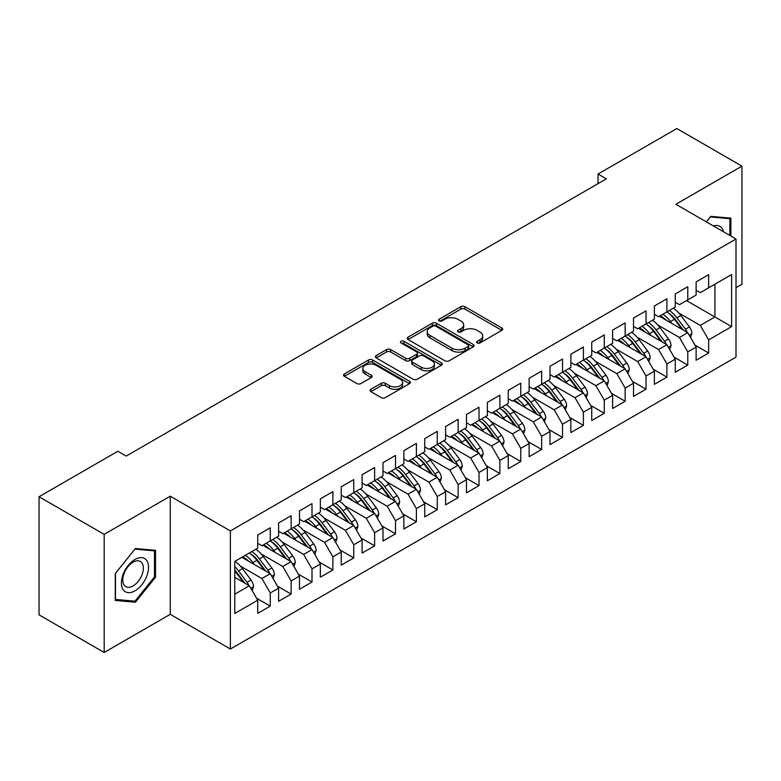 <?xml version="1.0" encoding="UTF-8"?>
<svg xmlns="http://www.w3.org/2000/svg" width="781" height="781" viewBox="0 0 781 781"><rect width="100%" height="100%" fill="white"/><g stroke="black" fill="none" stroke-linecap="round" stroke-linejoin="round"><path stroke-width="1.17" d="M477.191 342.927A2.031 1.171 0 0 0 480.061 342.927L501.832 330.353A2.899 1.669 0 0 0 502.681 329.172A2.899 1.669 0 0 0 501.832 327.991L464.949 306.699A2.899 1.669 0 0 0 460.849 306.699L439.078 319.263A2.031 1.171 0 0 0 438.483 320.093A2.031 1.171 0 0 0 439.078 320.923A2.031 1.171 0 0 0 441.948 320.923L444.77 319.292A9.274 5.35 0 0 1 457.881 319.292L460.956 321.069A9.274 5.35 0 0 1 463.67 324.857A9.274 5.35 0 0 1 460.956 328.645L458.135 330.265A2.031 1.171 0 0 0 457.539 331.095A2.031 1.171 0 0 0 458.135 331.925A2.031 1.171 0 0 0 461.005 331.925L463.826 330.295A9.274 5.35 0 0 1 476.937 330.295L480.012 332.071A9.274 5.35 0 0 1 482.726 335.859A9.274 5.35 0 0 1 480.012 339.647L477.191 341.268A2.031 1.171 0 0 0 476.605 342.098A2.031 1.171 0 0 0 477.191 342.927L477.191 341.268M370.897 389.27A2.899 1.669 0 0 0 370.048 390.451A2.899 1.669 0 0 0 370.897 391.642L381.245 397.617A2.899 1.669 0 0 0 385.345 397.617L409.517 383.656A2.899 1.669 0 0 0 410.367 382.465A2.899 1.669 0 0 0 409.517 381.284L372.635 359.992A2.899 1.669 0 0 0 368.544 359.992L344.362 373.953A2.899 1.669 0 0 0 343.513 375.134A2.899 1.669 0 0 0 344.362 376.315L356.858 383.53A2.899 1.669 0 0 0 360.959 383.53L371.307 377.565A2.899 1.669 0 0 0 372.156 376.374A2.899 1.669 0 0 0 371.307 375.192L365.108 371.619A7.751 4.471 0 0 1 362.833 368.447A7.751 4.471 0 0 1 367.626 364.317A7.751 4.471 0 0 1 376.071 365.283L400.35 379.302A7.751 4.471 0 0 1 402.625 382.465A7.751 4.471 0 0 1 397.841 386.605A7.751 4.471 0 0 1 389.387 385.638L385.345 383.295A2.899 1.669 0 0 0 381.245 383.295L370.897 389.27L370.897 391.642M104.185 534.35L104.185 652.467L170.258 614.325L170.258 496.199L104.185 534.35L39.05 496.745L117.853 451.242L126.21 456.065L606.359 178.849L598.012 174.036L598.012 183.672M170.258 496.199L230.375 530.914L736.005 238.996L736.005 357.112L230.375 649.031L230.375 530.914M736.005 287.691L741.95 284.255L741.95 166.138L675.877 204.28L736.005 238.996M741.95 166.138L676.815 128.533L598.012 174.036M444.975 360.822A2.899 1.669 0 0 0 449.075 360.822L473.247 346.862A2.899 1.669 0 0 0 474.096 345.68A2.899 1.669 0 0 0 473.247 344.489L436.364 323.197A2.899 1.669 0 0 0 432.264 323.197L408.092 337.158A2.899 1.669 0 0 0 407.243 338.339A2.899 1.669 0 0 0 408.092 339.52L444.975 360.822M401.825 343.367A2.031 1.171 0 0 1 403.884 343.65L441.343 365.274L417.21 379.215A2.899 1.669 0 0 1 413.11 379.215L376.227 357.923L386.575 351.987L386.575 349.585L376.227 355.55A2.899 1.669 0 0 0 375.378 356.741A2.899 1.669 0 0 0 376.227 357.923L376.227 355.55M386.575 351.987A2.899 1.669 0 0 1 390.666 351.987L390.666 349.585A2.899 1.669 0 0 0 386.575 349.585M390.666 349.585L405.632 358.215A2.899 1.669 0 0 0 409.722 358.215L416.595 354.252A2.899 1.669 0 0 0 417.445 353.071A2.899 1.669 0 0 0 416.595 351.889L401.014 342.898A2.031 1.171 0 0 1 400.428 342.068A2.031 1.171 0 0 1 401.678 340.985A2.031 1.171 0 0 1 403.884 341.238L441.382 362.892A2.899 1.669 0 0 1 442.231 364.073A2.899 1.669 0 0 1 441.382 365.254L441.382 362.892M686.519 300.587L714.918 316.979L714.918 284.196L731.612 274.551L708.65 287.808L708.65 274.668L696.125 281.902L696.125 295.042L687.778 299.865L687.778 286.725L675.253 293.959L675.253 307.099L666.896 311.912L666.896 298.781L654.371 306.006L654.371 319.146L646.024 323.969L646.024 310.828L633.498 318.062L633.498 331.203L625.151 336.025L625.151 322.885L612.626 330.119L612.626 343.25L604.269 348.072L604.269 334.932L591.744 342.166L591.744 355.306L583.397 360.129L583.397 346.989L570.872 354.223L570.872 367.363L562.515 372.176L562.515 359.045L549.99 366.269L549.99 379.41L541.643 384.232L541.643 371.092L529.118 378.326L529.118 391.466L520.771 396.289L520.771 383.149L508.246 390.383L508.246 403.513L499.889 408.336L499.889 395.196L487.364 402.43L487.364 415.57L479.017 420.393L479.017 407.252L466.491 414.486L466.491 427.627L458.135 432.44L458.135 419.309L445.609 426.533L445.609 439.674L437.262 444.496L437.262 431.356L424.737 438.59L424.737 451.73L416.39 456.553L416.39 443.413L403.865 450.647L403.865 463.777L395.508 468.6L395.508 455.46L382.983 462.694L382.983 475.834L374.636 480.657L374.636 467.516L362.111 474.75L362.111 487.881L353.754 492.704L353.754 479.573L341.229 486.797L341.229 499.938L332.882 504.76L332.882 491.62L320.356 498.854L320.356 511.994L312.01 516.817L312.01 503.677L299.484 510.911L299.484 524.041L291.128 528.864L291.128 515.724L278.602 522.958L278.602 536.098L270.255 540.921L270.255 527.78L257.73 535.014L257.73 548.145L234.769 561.412L234.769 613.475L257.73 600.218L249.373 585.75L234.769 577.315M731.612 274.551L731.612 326.624L708.65 339.881L700.303 325.413L678.796 312.996M694.983 345.124L708.65 353.012L708.65 339.881M708.65 353.012L696.125 360.246L696.125 347.106L687.778 351.928L679.421 337.47L657.924 325.052M674.101 357.171L687.778 365.069L687.778 351.928M687.778 365.069L675.253 372.303L675.253 359.162L666.896 363.985L658.549 349.517L637.042 337.109M653.228 369.228L666.896 377.125L666.896 363.985M666.896 377.125L654.371 384.35L654.371 371.219L646.024 376.042L637.677 361.574L616.17 349.156M632.346 381.284L646.024 389.172L646.024 376.042M646.024 389.172L633.498 396.406L633.498 383.266L625.151 388.089L616.795 373.63L595.288 361.212M611.474 393.331L625.151 401.229L625.151 388.089M625.151 401.229L612.626 408.463L612.626 395.323L604.269 400.145L595.923 385.677L574.416 373.259M590.602 405.388L604.269 413.276L604.269 400.145M604.269 413.276L591.744 420.51L591.744 407.37L583.397 412.192L575.041 397.734L553.544 385.316M569.72 417.435L583.397 425.333L583.397 412.192M583.397 425.333L570.872 432.567L570.872 419.426L562.515 424.249L554.168 409.781L532.662 397.373M548.848 429.491L562.515 437.389L562.515 424.249M562.515 437.389L549.99 444.614L549.99 431.483L541.643 436.306L533.296 421.838L511.789 409.42M527.966 441.548L541.643 449.436L541.643 436.306M541.643 449.436L529.118 456.67L529.118 443.53L520.771 448.353L512.414 433.894L490.907 421.476M507.094 453.595L520.771 461.493L520.771 448.353M520.771 461.493L508.246 468.727L508.246 455.587L499.889 460.409L491.542 445.941L470.035 433.523M486.221 465.652L499.889 473.54L499.889 460.409M499.889 473.54L487.364 480.774L487.364 467.634L479.017 472.456L470.66 457.998L449.163 445.58M465.339 477.699L479.017 485.597L479.017 472.456M479.017 485.597L466.491 492.831L466.491 479.69L458.135 484.513L449.788 470.045L428.281 457.627M444.467 489.755L458.135 497.653L458.135 484.513M458.135 497.653L445.609 504.877L445.609 491.747L437.262 496.56L428.915 482.102L407.409 469.684M423.585 501.812L437.262 509.7L437.262 496.56M437.262 509.7L424.737 516.934L424.737 503.794L416.39 508.616L408.033 494.158L386.527 481.74M402.713 513.859L416.39 521.757L416.39 508.616M416.39 521.757L403.865 528.991L403.865 515.85L395.508 520.673L387.161 506.205L365.654 493.787M381.841 525.916L395.508 533.804L395.508 520.673M395.508 533.804L382.983 541.038L382.983 527.897L374.636 532.72L366.279 518.262L344.782 505.844M360.959 537.963L374.636 545.86L374.636 532.72M374.636 545.86L362.111 553.094L362.111 539.954L353.754 544.777L345.407 530.309L323.9 517.891M340.086 550.019L353.754 557.917L353.754 544.777M353.754 557.917L341.229 565.141L341.229 552.011L332.882 556.824L324.535 542.365L303.028 529.948M319.204 562.076L332.882 569.964L332.882 556.824M332.882 569.964L320.356 577.198L320.356 564.058L312.01 568.88L303.653 554.422L282.146 542.004M298.332 574.123L312.01 582.021L312.01 568.88M312.01 582.021L299.484 589.255L299.484 576.114L291.128 580.937L282.781 566.469L261.274 554.051M277.46 586.18L291.128 594.068L291.128 580.937M291.128 594.068L278.602 601.302L278.602 588.161L270.255 592.984L261.899 578.526L240.402 566.108M256.578 598.226L270.255 606.124L270.255 592.984M270.255 606.124L257.73 613.358L257.73 600.218M257.73 543.332L261.899 545.743L270.255 540.921M234.769 594.195L249.373 585.75M278.602 531.275L282.781 533.687L291.128 528.864M261.899 578.526L270.255 573.703L241.866 557.312M278.602 588.161L270.255 573.703M299.484 519.219L303.653 521.63L312.01 516.817M282.781 566.469L291.128 561.646L262.738 545.255M299.484 576.114L291.128 561.646M320.356 507.172L324.535 509.583L332.882 504.76M303.653 554.422L312.01 549.599L283.61 533.208M320.356 564.058L312.01 549.599M341.229 495.115L345.407 497.526L353.754 492.704M324.535 542.365L332.882 537.543L304.492 521.152M341.229 552.011L332.882 537.543M362.111 483.068L366.279 485.479L374.636 480.657M345.407 530.309L353.754 525.486L325.365 509.095M362.111 539.954L353.754 525.486M382.983 471.011L387.161 473.423L395.508 468.6M366.279 518.262L374.636 513.439L346.247 497.048M382.983 527.897L374.636 513.439M403.865 458.955L408.033 461.366L416.39 456.553M387.161 506.205L395.508 501.382L367.119 484.991M403.865 515.85L395.508 501.382M424.737 446.908L428.915 449.319L437.262 444.496M408.033 494.158L416.39 489.336L387.991 472.944M424.737 503.794L416.39 489.336M445.609 434.851L449.788 437.262L458.135 432.44M428.915 482.102L437.262 477.279L408.873 460.888M445.609 491.747L437.262 477.279M466.491 422.804L470.66 425.215L479.017 420.393M449.788 470.045L458.135 465.232L429.745 448.831M466.491 479.69L458.135 465.232M487.364 410.747L491.542 413.159L499.889 408.336M470.66 457.998L479.017 453.175L450.627 436.784M487.364 467.634L479.017 453.175M508.246 398.7L512.414 401.102L520.771 396.289M491.542 445.941L499.889 441.119L471.499 424.727M508.246 455.587L499.889 441.119M529.118 386.644L533.296 389.055L541.643 384.232M512.414 433.894L520.771 429.072L492.372 412.68M529.118 443.53L520.771 429.072M549.99 374.587L554.168 376.998L562.515 372.176M533.296 421.838L541.643 417.015L513.254 400.624M549.99 431.483L541.643 417.015M570.872 362.54L575.041 364.952L583.397 360.129M554.168 409.781L562.515 404.968L534.126 388.567M570.872 419.426L562.515 404.968M591.744 350.484L595.923 352.895L604.269 348.072A22.581 13.043 60 0 1 611.787 355.433L619.245 365.401M575.041 397.734L583.397 392.911L555.008 376.52M591.744 407.37L583.397 392.911M612.626 338.437L616.795 340.838L625.151 336.025M595.923 385.677L604.269 380.855L575.88 364.463M612.626 395.323L604.269 380.855M633.498 326.38L637.677 328.791L646.024 323.969M616.795 373.63L625.151 368.808L596.752 352.416M633.498 383.266L625.151 368.808M654.371 314.323L658.549 316.735L666.896 311.912M637.677 361.574L646.024 356.751L617.634 340.36M654.371 371.219L646.024 356.751M675.253 302.276L679.421 304.688L687.778 299.865M658.549 349.517L666.896 344.704L638.507 328.303M675.253 359.162L666.896 344.704M696.125 290.22L700.303 292.631L708.65 287.808M679.421 337.47L687.778 332.647L659.389 316.256M696.125 347.106L687.778 332.647M39.05 496.745L39.05 614.862L104.185 652.467M170.258 614.325L230.375 649.031M700.303 325.413L714.918 316.979L731.612 326.624M730.889 236.047L730.889 218.153L710.739 216.357L706.317 221.863M155.536 577.188L155.536 550.332L135.396 548.526L115.246 573.586L115.246 600.452L135.396 602.249L155.536 577.188L154.492 576.583M478.001 343.21L480.012 342.049A9.274 5.35 0 0 0 482.726 338.271L482.726 335.859M463.67 324.857L463.67 327.268A9.274 5.35 0 0 1 460.956 331.046L458.945 332.208M501.792 330.383L464.949 309.11A2.899 1.669 0 0 0 460.849 309.11L439.888 321.206M473.208 346.881L436.364 325.609A2.899 1.669 0 0 0 432.264 325.609L408.121 339.55M468.131 346.5A2.031 1.171 0 0 0 468.717 345.68A2.031 1.171 0 0 0 468.131 344.851L435.749 326.155A2.031 1.171 0 0 0 432.879 326.155L429.911 327.874A9.274 5.35 0 0 0 427.197 331.661A9.274 5.35 0 0 0 429.911 335.44L452.043 348.219A9.274 5.35 0 0 0 465.154 348.219L468.131 346.5L468.131 348.912A2.031 1.171 0 0 0 468.717 348.092L468.717 345.68M427.197 331.661L427.197 334.063A9.274 5.35 0 0 0 429.911 337.851L429.911 335.44M468.131 348.912L465.154 350.63A9.274 5.35 0 0 1 452.043 350.63L429.911 337.851M390.666 351.987L405.632 360.627A2.899 1.669 0 0 0 409.722 360.627L416.595 356.663A2.899 1.669 0 0 0 417.445 355.482L417.445 353.071M421.154 367.177A7.751 4.471 0 0 0 429.599 368.144A7.751 4.471 0 0 0 434.382 364.014A7.751 4.471 0 0 0 432.118 360.851L423.556 355.911A2.899 1.669 0 0 0 419.456 355.911L412.593 359.875A2.899 1.669 0 0 0 411.743 361.056A2.899 1.669 0 0 0 412.593 362.238L421.154 367.177L421.154 369.589A7.751 4.471 0 0 0 429.599 370.555A7.751 4.471 0 0 0 434.382 366.426L434.382 364.014M411.743 361.056L411.743 363.468A2.899 1.669 0 0 0 412.593 364.649L412.593 362.238M421.154 369.589L412.593 364.649M402.625 382.465L402.625 384.877A7.751 4.471 0 0 1 397.841 389.016A7.751 4.471 0 0 1 389.387 388.05L385.345 385.707A2.899 1.669 0 0 0 381.245 385.707L370.936 391.662M362.833 368.447L362.833 370.858A7.751 4.471 0 0 0 365.108 374.021L365.108 371.619M371.268 377.584L365.108 374.021M409.488 383.676L372.635 362.404A2.899 1.669 0 0 0 368.544 362.404L344.401 376.344M133.268 601.019L135.396 602.249M690.56 337.47L691.907 333.585A7.82 4.52 -120 0 0 689.408 326.927L680.886 315.534A22.581 13.043 -120 0 0 673.329 308.202M671.865 323.461L670.44 321.567A22.581 13.043 -120 0 0 662.884 314.235M666.31 320.259A18.744 10.827 -120 0 0 660.13 315.827M687.173 332.296A7.82 4.52 -120 0 0 685.445 329.211L676.912 317.828A22.581 13.043 -120 0 0 669.356 310.496M668.224 312.927A18.744 10.827 60 0 1 675.428 319.585L683.258 330.031M666.857 311.941A22.581 13.043 60 0 1 674.413 319.273L681.881 329.24M669.688 349.527L671.035 345.641A7.82 4.52 -120 0 0 668.536 338.974L660.004 327.59A22.581 13.043 -120 0 0 652.447 320.259M650.993 335.518L649.567 333.614A22.581 13.043 -120 0 0 642.011 326.282M645.438 332.306A18.744 10.827 -120 0 0 639.248 327.883M666.291 344.353A7.82 4.52 -120 0 0 664.572 341.268L656.04 329.885A22.581 13.043 -120 0 0 648.484 322.553M647.351 324.974A18.744 10.827 60 0 1 654.546 331.642L662.376 342.088M645.975 323.998A22.581 13.043 60 0 1 653.531 331.329L660.999 341.297M648.816 361.583L650.153 357.688A7.82 4.52 -120 0 0 647.664 351.03L639.131 339.647A22.581 13.043 -120 0 0 631.575 332.315M630.111 347.565L628.695 345.671A22.581 13.043 -120 0 0 621.139 338.339M624.566 344.362A18.744 10.827 -120 0 0 618.376 339.93M645.418 356.4A7.82 4.52 -120 0 0 643.69 353.324L635.168 341.932A22.581 13.043 -120 0 0 627.612 334.6M626.469 337.031A18.744 10.827 60 0 1 633.674 343.699L641.504 354.144M625.103 336.045A22.581 13.043 60 0 1 632.659 343.376L640.127 353.344M723.538 231.801A19.193 11.08 120 0 0 722.074 228.355A19.193 11.08 120 0 0 713.385 225.943M710.28 216.923L729.845 218.69L729.845 235.442M728.546 217.948L729.845 218.69M706.356 221.882L710.319 216.952M123.222 589.762A19.193 11.08 120 0 0 141.761 584.803A19.193 11.08 120 0 0 146.73 560.533A19.193 11.08 120 0 0 128.191 565.493A19.193 11.08 120 0 0 123.222 589.762M124.179 585.115A14.527 8.386 120 0 0 125.809 586.629A14.527 8.386 120 0 0 139.33 579.853A14.527 8.386 120 0 0 141.966 562.984A14.527 8.386 120 0 0 140.336 561.471A14.527 8.386 120 0 0 126.815 568.246A14.527 8.386 120 0 0 124.179 585.115M134.976 549.121L154.492 550.869L154.492 576.895L134.976 601.175L115.461 599.427L115.461 573.4L134.937 549.102M153.203 550.117L154.492 550.869M627.934 373.63L629.281 369.745A7.82 4.52 -120 0 0 626.782 363.087L618.249 351.694A22.581 13.043 -120 0 0 610.693 344.362M609.239 359.621L607.813 357.727A22.581 13.043 -120 0 0 600.257 350.386M603.684 356.419A18.744 10.827 -120 0 0 597.504 351.987M624.546 368.456A7.82 4.52 -120 0 0 622.818 365.371L614.286 353.988A22.581 13.043 -120 0 0 606.73 346.657M605.597 349.078A18.744 10.827 60 0 1 612.802 355.745L620.622 366.191M607.062 385.687L608.409 381.802A7.82 4.52 -120 0 0 605.91 375.134L597.377 363.751A22.581 13.043 -120 0 0 589.821 356.419M588.357 371.668L586.941 369.774A22.581 13.043 -120 0 0 579.385 362.443M582.811 368.466A18.744 10.827 -120 0 0 576.622 364.034M603.664 380.513A7.82 4.52 -120 0 0 601.946 377.428L593.414 366.035A22.581 13.043 -120 0 0 585.857 358.704M584.725 361.134A18.744 10.827 60 0 1 591.92 367.802L599.749 378.248M583.348 360.148A22.581 13.043 60 0 1 590.905 367.49L598.373 377.448M586.18 397.734L587.527 393.849A7.82 4.52 -120 0 0 585.028 387.191L576.505 375.798A22.581 13.043 -120 0 0 568.949 368.466M567.484 383.725L566.059 381.831A22.581 13.043 -120 0 0 558.503 374.499M561.929 380.523A18.744 10.827 -120 0 0 555.75 376.091M582.792 392.56A7.82 4.52 -120 0 0 581.064 389.475L572.532 378.092A22.581 13.043 -120 0 0 564.975 370.76M563.843 373.191A18.744 10.827 60 0 1 571.048 379.849L578.867 390.295M562.476 372.205A22.581 13.043 60 0 1 570.032 379.537L577.501 389.504M565.307 409.791L566.655 405.905A7.82 4.52 -120 0 0 564.155 399.237L555.623 387.854A22.581 13.043 -120 0 0 548.067 380.523M546.612 395.782L545.187 393.878A22.581 13.043 -120 0 0 537.631 386.546M541.057 392.57A18.744 10.827 -120 0 0 534.868 388.147M561.91 404.617A7.82 4.52 -120 0 0 560.192 401.532L551.659 390.149A22.581 13.043 -120 0 0 544.103 382.817M542.971 385.238A18.744 10.827 60 0 1 550.166 391.906L557.995 402.352M541.594 384.262A22.581 13.043 60 0 1 549.15 391.593L556.619 401.561M544.435 421.847L545.773 417.952A7.82 4.52 -120 0 0 543.283 411.294L534.751 399.911A22.581 13.043 -120 0 0 527.195 392.579M525.73 407.828L524.315 405.935A22.581 13.043 -120 0 0 516.758 398.603M520.185 404.626A18.744 10.827 -120 0 0 513.996 400.194M541.038 416.663A7.82 4.52 -120 0 0 539.31 413.588L530.787 402.195A22.581 13.043 -120 0 0 523.231 394.864M522.089 397.295A18.744 10.827 60 0 1 529.293 403.962L537.123 414.408M520.722 396.309A22.581 13.043 60 0 1 528.278 403.64L535.746 413.608M523.553 433.894L524.9 430.009A7.82 4.52 -120 0 0 522.401 423.351L513.869 411.958A22.581 13.043 -120 0 0 506.313 404.626M504.858 419.885L503.433 417.991A22.581 13.043 -120 0 0 495.876 410.65M499.303 416.673A18.744 10.827 -120 0 0 493.123 412.251M520.166 428.72A7.82 4.52 -120 0 0 518.438 425.635L509.905 414.252A22.581 13.043 -120 0 0 502.349 406.921M501.217 409.342A18.744 10.827 60 0 1 508.421 416.009L516.241 426.455M499.85 408.365A22.581 13.043 60 0 1 507.406 415.697L514.864 425.665M502.681 445.951L504.028 442.066A7.82 4.52 -120 0 0 501.529 435.398L492.996 424.015A22.581 13.043 -120 0 0 485.44 416.683M483.976 431.932L482.56 430.038A22.581 13.043 -120 0 0 475.004 422.706M478.431 428.73A18.744 10.827 -120 0 0 472.241 424.298M499.284 440.777A7.82 4.52 -120 0 0 497.565 437.692L489.033 426.299A22.581 13.043 -120 0 0 481.477 418.967M480.344 421.398A18.744 10.827 60 0 1 487.539 428.066L495.369 438.512M478.968 420.412A22.581 13.043 60 0 1 486.524 427.754L493.992 437.711M481.799 457.998L483.146 454.112A7.82 4.52 -120 0 0 480.647 447.454L472.124 436.062A22.581 13.043 -120 0 0 464.568 428.73M463.104 443.989L461.678 442.095A22.581 13.043 -120 0 0 454.122 434.763M457.549 440.787A18.744 10.827 -120 0 0 451.369 436.354M478.411 452.824A7.82 4.52 -120 0 0 476.683 449.739L468.151 438.356A22.581 13.043 -120 0 0 460.595 431.024M459.462 433.455A18.744 10.827 60 0 1 466.667 440.113L474.487 450.559M458.096 432.469A22.581 13.043 60 0 1 465.652 439.801L473.12 449.768M460.927 470.055L462.274 466.169A7.82 4.52 -120 0 0 459.775 459.501L451.242 448.118A22.581 13.043 -120 0 0 443.686 440.787M442.231 456.045L440.806 454.142A22.581 13.043 -120 0 0 433.25 446.81M436.677 452.834A18.744 10.827 -120 0 0 430.487 448.401M457.529 464.88A7.82 4.52 -120 0 0 455.811 461.796L447.279 450.412A22.581 13.043 -120 0 0 439.723 443.081M438.59 445.502A18.744 10.827 60 0 1 445.785 452.17L453.615 462.616M437.214 444.526A22.581 13.043 60 0 1 444.77 451.857L452.238 461.825M440.054 482.111L441.392 478.216A7.82 4.52 -120 0 0 438.902 471.558L430.37 460.175A22.581 13.043 -120 0 0 422.814 452.843M421.349 468.092L419.934 466.198A22.581 13.043 -120 0 0 412.378 458.867M415.804 464.89A18.744 10.827 -120 0 0 409.615 460.458M436.657 476.927A7.82 4.52 -120 0 0 434.929 473.852L426.406 462.459A22.581 13.043 -120 0 0 418.85 455.128M417.708 457.559A18.744 10.827 60 0 1 424.913 464.226L432.742 474.672M416.341 456.573A22.581 13.043 60 0 1 423.898 463.904L431.366 473.872M419.172 494.158L420.52 490.273A7.82 4.52 -120 0 0 418.02 483.615L409.488 472.222A22.581 13.043 -120 0 0 401.932 464.89M400.477 480.149L399.052 478.245A22.581 13.043 -120 0 0 391.496 470.914M394.922 476.937A18.744 10.827 -120 0 0 388.733 472.515M415.785 488.984A7.82 4.52 -120 0 0 414.057 485.899L405.524 474.516A22.581 13.043 -120 0 0 397.968 467.184M396.836 469.606A18.744 10.827 60 0 1 404.041 476.273L411.86 486.719M395.469 468.629A22.581 13.043 60 0 1 403.025 475.961L410.484 485.928M398.3 506.215L399.647 502.329A7.82 4.52 -120 0 0 397.148 495.662L388.616 484.279A22.581 13.043 -120 0 0 381.06 476.947M379.595 492.196L378.18 490.302A22.581 13.043 -120 0 0 370.624 482.97M374.05 488.994A18.744 10.827 -120 0 0 367.861 484.562M394.903 501.041A7.82 4.52 -120 0 0 393.175 497.956L384.652 486.563A22.581 13.043 -120 0 0 377.096 479.231M375.964 481.662A18.744 10.827 60 0 1 383.159 488.33L390.988 498.776M374.587 480.676A22.581 13.043 60 0 1 382.143 488.018L389.612 497.975M377.418 518.262L378.765 514.376A7.82 4.52 -120 0 0 376.266 507.718L367.744 496.325A22.581 13.043 -120 0 0 360.187 488.994M358.723 504.253L357.298 502.359A22.581 13.043 -120 0 0 349.742 495.027M353.168 501.051A18.744 10.827 -120 0 0 346.989 496.618M374.031 513.088A7.82 4.52 -120 0 0 372.303 510.003L363.77 498.62A22.581 13.043 -120 0 0 356.214 491.288M355.082 493.709A18.744 10.827 60 0 1 362.286 500.377L370.106 510.823M353.715 492.733A22.581 13.043 60 0 1 361.271 500.065L368.739 510.032M356.546 530.319L357.893 526.433A7.82 4.52 -120 0 0 355.394 519.765L346.862 508.382A22.581 13.043 -120 0 0 339.305 501.051M337.851 516.3L336.426 514.406A22.581 13.043 -120 0 0 328.869 507.074M332.296 513.097A18.744 10.827 -120 0 0 326.107 508.665M353.149 525.144A7.82 4.52 -120 0 0 351.43 522.059L342.898 510.676A22.581 13.043 -120 0 0 335.342 503.335M334.209 505.766A18.744 10.827 60 0 1 341.404 512.434L349.234 522.88M332.833 504.79A22.581 13.043 60 0 1 340.389 512.121L347.857 522.089M335.664 542.375L337.011 538.48A7.82 4.52 -120 0 0 334.522 531.822L325.989 520.439A22.581 13.043 -120 0 0 318.433 513.107M316.969 528.356L315.553 526.462A22.581 13.043 -120 0 0 307.997 519.131M311.424 525.154A18.744 10.827 -120 0 0 305.234 520.722M332.276 537.191A7.82 4.52 -120 0 0 330.548 534.116L322.026 522.723A22.581 13.043 -120 0 0 314.47 515.392M313.327 517.823A18.744 10.827 60 0 1 320.532 524.49L328.362 534.936M311.961 516.837A22.581 13.043 60 0 1 319.517 524.168L326.985 534.136M314.792 554.422L316.139 550.537A7.82 4.52 -120 0 0 313.64 543.879L305.107 532.486A22.581 13.043 -120 0 0 297.551 525.154M296.097 540.413L294.671 538.509A22.581 13.043 -120 0 0 287.115 531.178M290.542 537.201A18.744 10.827 -120 0 0 284.352 532.779M311.404 549.248A7.82 4.52 -120 0 0 309.676 546.163L301.144 534.78A22.581 13.043 -120 0 0 293.588 527.448M292.455 529.869A18.744 10.827 60 0 1 299.66 536.537L307.48 546.983M291.088 528.893A22.581 13.043 60 0 1 298.645 536.225L306.103 546.192M293.92 566.479L295.267 562.593A7.82 4.52 -120 0 0 292.768 555.926L284.235 544.542A22.581 13.043 -120 0 0 276.679 537.211M275.215 552.46L273.799 550.566A22.581 13.043 -120 0 0 266.243 543.234M269.67 549.258A18.744 10.827 -120 0 0 263.48 544.826M290.522 561.305A7.82 4.52 -120 0 0 288.794 558.22L280.272 546.827A22.581 13.043 -120 0 0 272.715 539.495M271.583 541.926A18.744 10.827 60 0 1 278.778 548.594L286.607 559.04M270.206 540.94A22.581 13.043 60 0 1 277.763 548.272L285.231 558.239M273.038 578.526L274.385 574.64A7.82 4.52 -120 0 0 271.886 567.982L263.363 556.589A22.581 13.043 -120 0 0 255.807 549.258M254.342 564.517L252.917 562.623A22.581 13.043 -120 0 0 245.361 555.291M248.788 561.314A18.744 10.827 -120 0 0 242.608 556.882M269.65 573.352A7.82 4.52 -120 0 0 267.922 570.267L259.39 558.884A22.581 13.043 -120 0 0 251.833 551.552M250.701 553.973A18.744 10.827 60 0 1 257.906 560.641L265.725 571.087M249.334 552.997A22.581 13.043 60 0 1 256.89 560.328L264.359 570.296M252.165 590.582L253.513 586.697A7.82 4.52 -120 0 0 251.013 580.029L242.481 568.646A22.581 13.043 -120 0 0 234.925 561.314M248.768 585.408A7.82 4.52 -120 0 0 247.05 582.323L238.517 570.94A22.581 13.043 -120 0 0 234.769 566.674M234.769 570.013A18.744 10.827 60 0 1 237.024 572.698L244.853 583.143M234.769 570.804A22.581 13.043 60 0 1 236.008 572.385L243.477 582.353M480.012 342.049L480.012 339.647M458.135 331.925L458.135 330.265M460.956 331.046L460.956 328.645M439.078 320.923L439.078 319.263M460.849 309.11L460.849 306.699M464.949 309.11L464.949 306.699M501.832 330.353L501.832 327.991M408.092 339.52L408.092 337.158M432.264 325.609L432.264 323.197M436.364 325.609L436.364 323.197M473.247 346.862L473.247 344.489M452.043 350.63L452.043 348.219M465.154 350.63L465.154 348.219M405.632 360.627L405.632 358.215M409.722 360.627L409.722 358.215M416.595 356.663L416.595 354.252M403.884 343.65L403.884 341.238M381.245 385.707L381.245 383.295M385.345 385.707L385.345 383.295M389.387 388.05L389.387 385.638M371.307 377.565L371.307 375.192M344.362 376.315L344.362 373.953M368.544 362.404L368.544 359.992M372.635 362.404L372.635 359.992M409.517 383.656L409.517 381.284M689.272 335.234L691.859 333.741M676.912 317.828L680.886 315.534M670.44 321.567L674.413 319.273M685.445 329.211L689.408 326.927M668.39 347.281L670.986 345.788M656.04 329.885L660.004 327.59M649.567 333.614L653.531 331.329M664.572 341.268L668.536 338.974M647.517 359.338L650.104 357.844M635.168 341.932L639.131 339.647M628.695 345.671L632.659 343.376M643.69 353.324L647.664 351.03M626.645 371.395L629.232 369.901M614.286 353.988L618.249 351.694M607.813 357.727L611.787 355.433M622.818 365.371L626.782 363.087M605.763 383.442L608.35 381.948M593.414 366.035L597.377 363.751M586.941 369.774L590.905 367.49M601.946 377.428L605.91 375.134M584.891 395.498L587.478 394.005M572.532 378.092L576.505 375.798M566.059 381.831L570.032 379.537M581.064 389.475L585.028 387.191M564.009 407.545L566.596 406.052M551.659 390.149L555.623 387.854M545.187 393.878L549.15 391.593M560.192 401.532L564.155 399.237M543.137 419.602L545.724 418.108M530.787 402.195L534.751 399.911M524.315 405.935L528.278 403.64M539.31 413.588L543.283 411.294M522.264 431.659L524.852 430.155M509.905 414.252L513.869 411.958M503.433 417.991L507.406 415.697M518.438 425.635L522.401 423.351M501.382 443.706L503.97 442.212M489.033 426.299L492.996 424.015M482.56 430.038L486.524 427.754M497.565 437.692L501.529 435.398M480.51 455.762L483.097 454.269M468.151 438.356L472.124 436.062M461.678 442.095L465.652 439.801M476.683 449.739L480.647 447.454M459.628 467.809L462.215 466.316M447.279 450.412L451.242 448.118M440.806 454.142L444.77 451.857M455.811 461.796L459.775 459.501M438.756 479.866L441.343 478.372M426.406 462.459L430.37 460.175M419.934 466.198L423.898 463.904M434.929 473.852L438.902 471.558M417.884 491.923L420.471 490.419M405.524 474.516L409.488 472.222M399.052 478.245L403.025 475.961M414.057 485.899L418.02 483.615M397.002 503.97L399.589 502.476M384.652 486.563L388.616 484.279M378.18 490.302L382.143 488.018M393.175 497.956L397.148 495.662M376.13 516.026L378.717 514.533M363.77 498.62L367.744 496.325M357.298 502.359L361.271 500.065M372.303 510.003L376.266 507.718M355.248 528.073L357.835 526.579M342.898 510.676L346.862 508.382M336.426 514.406L340.389 512.121M351.43 522.059L355.394 519.765M334.375 540.13L336.962 538.636M322.026 522.723L325.989 520.439M315.553 526.462L319.517 524.168M330.548 534.116L334.522 531.822M313.503 552.187L316.09 550.683M301.144 534.78L305.107 532.486M294.671 538.509L298.645 536.225M309.676 546.163L313.64 543.879M292.621 564.233L295.208 562.74M280.272 546.827L284.235 544.542M273.799 550.566L277.763 548.272M288.794 558.22L292.768 555.926M271.749 576.29L274.336 574.796M259.39 558.884L263.363 556.589M252.917 562.623L256.89 560.328M267.922 570.267L271.886 567.982M250.867 588.337L253.454 586.843M238.517 570.94L242.481 568.646M234.769 573.098L236.008 572.385M247.05 582.323L251.013 580.029"/></g></svg>
